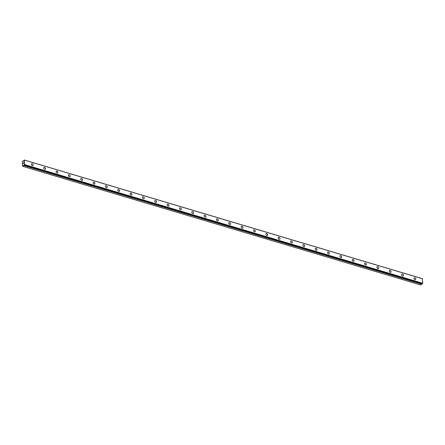 <?xml version="1.0" encoding="UTF-8"?>
<svg xmlns="http://www.w3.org/2000/svg" width="445" height="445" viewBox="0 0 445 445"><rect width="100%" height="100%" fill="white"/><g stroke="black" fill="none" stroke-linecap="round" stroke-linejoin="round"><path stroke-width="0.67" d="M24.347 165.101L23.941 164.978L23.802 165.551L22.578 166.224L22.25 161.858L23.435 160.667L23.702 161.179L24.291 160.005L24.753 164.644L24.369 165.117L24.119 164.589L23.941 164.978M32.218 163.688A1.135 0.779 -127.7 0 1 33.125 164.555A1.135 0.779 -127.7 0 1 32.986 165.562A1.135 0.779 -127.7 0 1 32.368 165.64A1.135 0.779 -127.7 0 1 31.462 164.772A1.135 0.779 -127.7 0 1 31.601 163.766A1.135 0.779 -127.7 0 1 32.218 163.688M31.601 163.766A1.135 0.779 -127.7 0 1 32.224 163.688A1.135 0.779 -127.7 0 1 33.125 164.555A1.135 0.779 -127.7 0 1 32.991 165.562M43.944 167.448A1.135 0.779 -127.7 0 1 44.561 167.364A1.135 0.779 -127.7 0 1 45.462 168.232A1.135 0.779 -127.7 0 1 45.329 169.239A1.135 0.779 -127.7 0 1 44.711 169.317A1.135 0.779 -127.7 0 1 43.805 168.449A1.135 0.779 -127.7 0 1 43.944 167.448A1.135 0.779 -127.7 0 1 44.561 167.364A1.135 0.779 -127.7 0 1 45.468 168.232A1.135 0.779 -127.7 0 1 45.329 169.239M56.281 171.125A1.135 0.779 -127.7 0 1 56.904 171.041A1.135 0.779 -127.7 0 1 57.806 171.915A1.135 0.779 -127.7 0 1 57.672 172.916A1.135 0.779 -127.7 0 1 57.049 172.999A1.135 0.779 -127.7 0 1 56.148 172.132A1.135 0.779 -127.7 0 1 56.281 171.125A1.135 0.779 -127.7 0 1 56.899 171.047A1.135 0.779 -127.7 0 1 57.811 171.915A1.135 0.779 -127.7 0 1 57.672 172.916M68.625 174.802A1.135 0.779 -127.7 0 1 69.242 174.724A1.135 0.779 -127.7 0 1 70.149 175.591A1.135 0.779 -127.7 0 1 70.01 176.598A1.135 0.779 -127.7 0 1 69.392 176.676A1.135 0.779 -127.7 0 1 68.486 175.808A1.135 0.779 -127.7 0 1 68.625 174.802A1.135 0.779 -127.7 0 1 69.242 174.724A1.135 0.779 -127.7 0 1 70.149 175.591A1.135 0.779 -127.7 0 1 70.01 176.598M80.968 178.484A1.135 0.779 -127.7 0 1 81.585 178.401A1.135 0.779 -127.7 0 1 82.486 179.268A1.135 0.779 -127.7 0 1 82.353 180.275A1.135 0.779 -127.7 0 1 81.73 180.359A1.135 0.779 -127.7 0 1 80.829 179.485A1.135 0.779 -127.7 0 1 80.968 178.484A1.135 0.779 -127.7 0 1 81.585 178.401A1.135 0.779 -127.7 0 1 82.492 179.268A1.135 0.779 -127.7 0 1 82.353 180.275M93.305 182.161A1.135 0.779 -127.7 0 1 93.928 182.077A1.135 0.779 -127.7 0 1 94.829 182.951A1.135 0.779 -127.7 0 1 94.69 183.957A1.135 0.779 -127.7 0 1 94.073 184.035A1.135 0.779 -127.7 0 1 93.166 183.168A1.135 0.779 -127.7 0 1 93.305 182.161A1.135 0.779 -127.7 0 1 93.923 182.083A1.135 0.779 -127.7 0 1 94.829 182.951A1.135 0.779 -127.7 0 1 94.696 183.952M105.649 185.838A1.135 0.779 -127.7 0 1 106.266 185.76A1.135 0.779 -127.7 0 1 107.167 186.627A1.135 0.779 -127.7 0 1 107.034 187.634A1.135 0.779 -127.7 0 1 106.416 187.712A1.135 0.779 -127.7 0 1 105.51 186.844A1.135 0.779 -127.7 0 1 105.649 185.838A1.135 0.779 -127.7 0 1 106.266 185.76A1.135 0.779 -127.7 0 1 107.173 186.627A1.135 0.779 -127.7 0 1 107.034 187.634M118.604 189.442A1.135 0.779 -127.7 0 1 119.51 190.31A1.135 0.779 -127.7 0 1 119.377 191.311A1.135 0.779 -127.7 0 1 118.754 191.394A1.135 0.779 -127.7 0 1 117.853 190.527A1.135 0.779 -127.7 0 1 117.986 189.52A1.135 0.779 -127.7 0 1 118.604 189.442M117.986 189.52A1.135 0.779 -127.7 0 1 118.609 189.436A1.135 0.779 -127.7 0 1 119.516 190.304A1.135 0.779 -127.7 0 1 119.377 191.311M130.329 193.197A1.135 0.779 -127.7 0 1 130.947 193.119A1.135 0.779 -127.7 0 1 131.853 193.987A1.135 0.779 -127.7 0 1 131.714 194.993A1.135 0.779 -127.7 0 1 131.097 195.071A1.135 0.779 -127.7 0 1 130.19 194.204A1.135 0.779 -127.7 0 1 130.329 193.197A1.135 0.779 -127.7 0 1 130.947 193.119A1.135 0.779 -127.7 0 1 131.853 193.987A1.135 0.779 -127.7 0 1 131.714 194.993M142.673 196.879A1.135 0.779 -127.7 0 1 143.29 196.796A1.135 0.779 -127.7 0 1 144.191 197.663A1.135 0.779 -127.7 0 1 144.058 198.67A1.135 0.779 -127.7 0 1 143.435 198.754A1.135 0.779 -127.7 0 1 142.534 197.88A1.135 0.779 -127.7 0 1 142.673 196.879A1.135 0.779 -127.7 0 1 143.29 196.796A1.135 0.779 -127.7 0 1 144.197 197.663A1.135 0.779 -127.7 0 1 144.058 198.67M155.01 200.556A1.135 0.779 -127.7 0 1 155.633 200.472A1.135 0.779 -127.7 0 1 156.534 201.346A1.135 0.779 -127.7 0 1 156.395 202.347A1.135 0.779 -127.7 0 1 155.778 202.431A1.135 0.779 -127.7 0 1 154.871 201.563A1.135 0.779 -127.7 0 1 155.01 200.556A1.135 0.779 -127.7 0 1 155.628 200.478A1.135 0.779 -127.7 0 1 156.534 201.346A1.135 0.779 -127.7 0 1 156.401 202.347M167.353 204.233A1.135 0.779 -127.7 0 1 167.971 204.155A1.135 0.779 -127.7 0 1 168.872 205.023A1.135 0.779 -127.7 0 1 168.738 206.029A1.135 0.779 -127.7 0 1 168.121 206.107A1.135 0.779 -127.7 0 1 167.214 205.24A1.135 0.779 -127.7 0 1 167.353 204.233A1.135 0.779 -127.7 0 1 167.971 204.155A1.135 0.779 -127.7 0 1 168.878 205.023A1.135 0.779 -127.7 0 1 168.738 206.029M179.691 207.915A1.135 0.779 -127.7 0 1 180.314 207.832A1.135 0.779 -127.7 0 1 181.215 208.705A1.135 0.779 -127.7 0 1 181.082 209.706A1.135 0.779 -127.7 0 1 180.459 209.79A1.135 0.779 -127.7 0 1 179.558 208.916A1.135 0.779 -127.7 0 1 179.691 207.915A1.135 0.779 -127.7 0 1 180.308 207.832A1.135 0.779 -127.7 0 1 181.221 208.699A1.135 0.779 -127.7 0 1 181.082 209.706M192.034 211.592A1.135 0.779 -127.7 0 1 192.652 211.514A1.135 0.779 -127.7 0 1 193.558 212.382A1.135 0.779 -127.7 0 1 193.419 213.389A1.135 0.779 -127.7 0 1 192.802 213.466A1.135 0.779 -127.7 0 1 191.895 212.599A1.135 0.779 -127.7 0 1 192.034 211.592A1.135 0.779 -127.7 0 1 192.652 211.514A1.135 0.779 -127.7 0 1 193.558 212.382A1.135 0.779 -127.7 0 1 193.419 213.383M204.377 215.274A1.135 0.779 -127.7 0 1 204.995 215.191A1.135 0.779 -127.7 0 1 205.896 216.059A1.135 0.779 -127.7 0 1 205.762 217.065A1.135 0.779 -127.7 0 1 205.145 217.143A1.135 0.779 -127.7 0 1 204.238 216.276A1.135 0.779 -127.7 0 1 204.377 215.274A1.135 0.779 -127.7 0 1 204.995 215.191A1.135 0.779 -127.7 0 1 205.902 216.059A1.135 0.779 -127.7 0 1 205.762 217.065M217.332 218.873A1.135 0.779 -127.7 0 1 218.239 219.741A1.135 0.779 -127.7 0 1 218.1 220.742A1.135 0.779 -127.7 0 1 217.483 220.826A1.135 0.779 -127.7 0 1 216.576 219.958A1.135 0.779 -127.7 0 1 216.715 218.951A1.135 0.779 -127.7 0 1 217.332 218.873M216.715 218.951A1.135 0.779 -127.7 0 1 217.338 218.868A1.135 0.779 -127.7 0 1 218.239 219.741A1.135 0.779 -127.7 0 1 218.106 220.742M229.058 222.628A1.135 0.779 -127.7 0 1 229.676 222.55A1.135 0.779 -127.7 0 1 230.582 223.418A1.135 0.779 -127.7 0 1 230.443 224.425A1.135 0.779 -127.7 0 1 229.826 224.503A1.135 0.779 -127.7 0 1 228.919 223.635A1.135 0.779 -127.7 0 1 229.058 222.628A1.135 0.779 -127.7 0 1 229.676 222.55A1.135 0.779 -127.7 0 1 230.582 223.418A1.135 0.779 -127.7 0 1 230.443 224.425M241.396 226.31A1.135 0.779 -127.7 0 1 242.019 226.227A1.135 0.779 -127.7 0 1 242.92 227.095A1.135 0.779 -127.7 0 1 242.786 228.101A1.135 0.779 -127.7 0 1 242.163 228.185A1.135 0.779 -127.7 0 1 241.262 227.312A1.135 0.779 -127.7 0 1 241.396 226.31A1.135 0.779 -127.7 0 1 242.019 226.227A1.135 0.779 -127.7 0 1 242.926 227.095A1.135 0.779 -127.7 0 1 242.786 228.101M253.739 229.987A1.135 0.779 -127.7 0 1 254.356 229.904A1.135 0.779 -127.7 0 1 255.263 230.777A1.135 0.779 -127.7 0 1 255.124 231.784A1.135 0.779 -127.7 0 1 254.507 231.862A1.135 0.779 -127.7 0 1 253.6 230.994A1.135 0.779 -127.7 0 1 253.739 229.987A1.135 0.779 -127.7 0 1 254.356 229.909A1.135 0.779 -127.7 0 1 255.263 230.777A1.135 0.779 -127.7 0 1 255.124 231.778M266.077 233.669A1.135 0.779 -127.7 0 1 266.7 233.586A1.135 0.779 -127.7 0 1 267.601 234.454A1.135 0.779 -127.7 0 1 267.467 235.461A1.135 0.779 -127.7 0 1 266.85 235.538A1.135 0.779 -127.7 0 1 265.943 234.671A1.135 0.779 -127.7 0 1 266.082 233.664A1.135 0.779 -127.7 0 1 266.7 233.586A1.135 0.779 -127.7 0 1 267.606 234.454A1.135 0.779 -127.7 0 1 267.467 235.461M278.42 237.346A1.135 0.779 -127.7 0 1 279.043 237.263A1.135 0.779 -127.7 0 1 279.944 238.131A1.135 0.779 -127.7 0 1 279.81 239.137A1.135 0.779 -127.7 0 1 279.187 239.221A1.135 0.779 -127.7 0 1 278.281 238.353A1.135 0.779 -127.7 0 1 278.42 237.346A1.135 0.779 -127.7 0 1 279.037 237.268A1.135 0.779 -127.7 0 1 279.944 238.136A1.135 0.779 -127.7 0 1 279.805 239.137M290.763 241.023A1.135 0.779 -127.7 0 1 291.38 240.945A1.135 0.779 -127.7 0 1 292.287 241.813A1.135 0.779 -127.7 0 1 292.148 242.82A1.135 0.779 -127.7 0 1 291.531 242.898A1.135 0.779 -127.7 0 1 290.624 242.03A1.135 0.779 -127.7 0 1 290.763 241.023A1.135 0.779 -127.7 0 1 291.38 240.945A1.135 0.779 -127.7 0 1 292.287 241.813A1.135 0.779 -127.7 0 1 292.148 242.82M303.101 244.706A1.135 0.779 -127.7 0 1 303.724 244.622A1.135 0.779 -127.7 0 1 304.625 245.49A1.135 0.779 -127.7 0 1 304.491 246.497A1.135 0.779 -127.7 0 1 303.868 246.575A1.135 0.779 -127.7 0 1 302.967 245.707A1.135 0.779 -127.7 0 1 303.101 244.706A1.135 0.779 -127.7 0 1 303.724 244.622A1.135 0.779 -127.7 0 1 304.63 245.49A1.135 0.779 -127.7 0 1 304.491 246.497M315.444 248.382A1.135 0.779 -127.7 0 1 316.067 248.299A1.135 0.779 -127.7 0 1 316.968 249.172A1.135 0.779 -127.7 0 1 316.829 250.173A1.135 0.779 -127.7 0 1 316.211 250.257A1.135 0.779 -127.7 0 1 315.305 249.389A1.135 0.779 -127.7 0 1 315.444 248.382A1.135 0.779 -127.7 0 1 316.061 248.304A1.135 0.779 -127.7 0 1 316.968 249.172A1.135 0.779 -127.7 0 1 316.829 250.173M327.781 252.059A1.135 0.779 -127.7 0 1 328.404 251.981A1.135 0.779 -127.7 0 1 329.306 252.849A1.135 0.779 -127.7 0 1 329.172 253.856A1.135 0.779 -127.7 0 1 328.555 253.934A1.135 0.779 -127.7 0 1 327.648 253.066A1.135 0.779 -127.7 0 1 327.787 252.059A1.135 0.779 -127.7 0 1 328.404 251.981A1.135 0.779 -127.7 0 1 329.311 252.849A1.135 0.779 -127.7 0 1 329.172 253.856M340.742 255.658A1.135 0.779 -127.7 0 1 341.649 256.531A1.135 0.779 -127.7 0 1 341.51 257.533A1.135 0.779 -127.7 0 1 340.892 257.616A1.135 0.779 -127.7 0 1 339.986 256.743A1.135 0.779 -127.7 0 1 340.125 255.742A1.135 0.779 -127.7 0 1 340.742 255.658M340.125 255.742A1.135 0.779 -127.7 0 1 340.748 255.658A1.135 0.779 -127.7 0 1 341.649 256.526A1.135 0.779 -127.7 0 1 341.515 257.533M352.468 259.418A1.135 0.779 -127.7 0 1 353.085 259.34A1.135 0.779 -127.7 0 1 353.992 260.208A1.135 0.779 -127.7 0 1 353.853 261.215A1.135 0.779 -127.7 0 1 353.235 261.293A1.135 0.779 -127.7 0 1 352.329 260.425A1.135 0.779 -127.7 0 1 352.468 259.418A1.135 0.779 -127.7 0 1 353.085 259.34A1.135 0.779 -127.7 0 1 353.992 260.208A1.135 0.779 -127.7 0 1 353.853 261.209M364.805 263.095A1.135 0.779 -127.7 0 1 365.428 263.017A1.135 0.779 -127.7 0 1 366.33 263.885A1.135 0.779 -127.7 0 1 366.196 264.892A1.135 0.779 -127.7 0 1 365.573 264.97A1.135 0.779 -127.7 0 1 364.672 264.102A1.135 0.779 -127.7 0 1 364.805 263.095A1.135 0.779 -127.7 0 1 365.428 263.017A1.135 0.779 -127.7 0 1 366.335 263.885A1.135 0.779 -127.7 0 1 366.196 264.892M377.149 266.778A1.135 0.779 -127.7 0 1 377.772 266.694A1.135 0.779 -127.7 0 1 378.673 267.567A1.135 0.779 -127.7 0 1 378.534 268.569A1.135 0.779 -127.7 0 1 377.916 268.652A1.135 0.779 -127.7 0 1 377.01 267.784A1.135 0.779 -127.7 0 1 377.149 266.778A1.135 0.779 -127.7 0 1 377.766 266.7A1.135 0.779 -127.7 0 1 378.673 267.567A1.135 0.779 -127.7 0 1 378.534 268.569M389.492 270.454A1.135 0.779 -127.7 0 1 390.109 270.376A1.135 0.779 -127.7 0 1 391.01 271.244A1.135 0.779 -127.7 0 1 390.877 272.251A1.135 0.779 -127.7 0 1 390.259 272.329A1.135 0.779 -127.7 0 1 389.353 271.461A1.135 0.779 -127.7 0 1 389.492 270.454A1.135 0.779 -127.7 0 1 390.109 270.376A1.135 0.779 -127.7 0 1 391.016 271.244A1.135 0.779 -127.7 0 1 390.877 272.251M401.829 274.137A1.135 0.779 -127.7 0 1 402.452 274.053A1.135 0.779 -127.7 0 1 403.354 274.921A1.135 0.779 -127.7 0 1 403.214 275.928A1.135 0.779 -127.7 0 1 402.597 276.011A1.135 0.779 -127.7 0 1 401.69 275.138A1.135 0.779 -127.7 0 1 401.829 274.137A1.135 0.779 -127.7 0 1 402.447 274.053A1.135 0.779 -127.7 0 1 403.354 274.921A1.135 0.779 -127.7 0 1 403.22 275.928M414.173 277.814A1.135 0.779 -127.7 0 1 414.79 277.73A1.135 0.779 -127.7 0 1 415.697 278.603A1.135 0.779 -127.7 0 1 415.558 279.61A1.135 0.779 -127.7 0 1 414.94 279.688A1.135 0.779 -127.7 0 1 414.034 278.82A1.135 0.779 -127.7 0 1 414.173 277.814A1.135 0.779 -127.7 0 1 414.79 277.736A1.135 0.779 -127.7 0 1 415.697 278.603A1.135 0.779 -127.7 0 1 415.558 279.605M24.358 165.117L422.355 283.765L24.353 165.112L422.355 283.765L422.75 283.287L422.283 278.648L24.291 160.005M22.773 166.352L420.77 284.995L421.938 283.637M23.646 162.625L23.674 162.953L23.646 162.625M23.279 162.909L23.674 162.559L23.674 162.953M23.674 162.559L23.279 163.259M23.641 163.287L23.312 163.715M422.405 278.731L24.408 160.083M422.75 283.287L24.753 164.644M422.655 283.537L24.659 164.895M421.799 284.199L23.802 165.551M23.897 160.868L23.613 160.784L23.897 160.868M421.949 283.782L23.952 165.134M421.932 283.849L23.935 165.201M421.832 284.138L23.835 165.49"/></g></svg>
